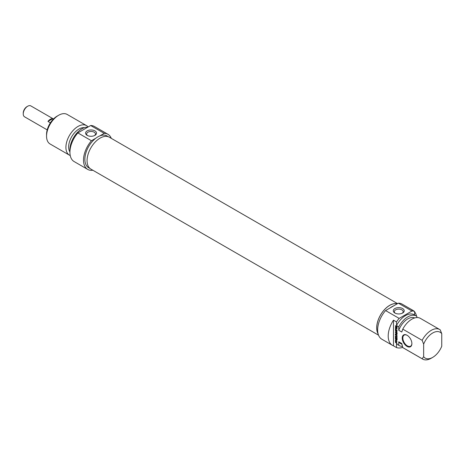 <?xml version="1.0" encoding="UTF-8"?>
<svg xmlns="http://www.w3.org/2000/svg" width="465" height="465" viewBox="0 0 465 465"><rect width="100%" height="100%" fill="white"/><g stroke="black" fill="none" stroke-linecap="round" stroke-linejoin="round"><path stroke-width="0.7" d="M397.575 303.633L109.31 137.21A18.42 10.637 120 0 0 95.116 142.145A18.42 10.637 120 0 0 87.077 160.681A18.42 10.637 120 0 0 90.89 169.109L378.539 335.184M378.126 333.928A18.42 10.637 -60 0 1 376.685 327.883A18.42 10.637 -60 0 1 383.782 310.393A18.42 10.637 -60 0 1 397.337 303.767M27.702 106.218L26.947 106.654A5.225 3.017 120 0 0 23.25 113.059L23.25 113.925A6.295 3.633 -60 0 1 27.702 106.218A6.295 3.633 -60 0 1 30.847 105.91L53.487 118.982M47.198 129.88L24.552 116.808A6.295 3.633 -60 0 1 23.25 113.925M50.383 122.83L47.965 121.429A6.295 3.633 -60 0 1 52.69 118.703L53.37 119.098M47.965 121.429L52.69 118.703M57.114 116.145L58.619 115.279L57.114 116.145A14.932 8.62 120 0 0 46.552 134.437L46.552 136.175A17.066 9.852 -60 0 1 58.619 115.279A17.066 9.852 -60 0 1 67.152 114.431L86.513 125.608A17.066 9.852 120 0 0 77.981 126.457A17.066 9.852 120 0 0 66.832 141.494A17.066 9.852 120 0 0 69.448 155.171A17.066 9.852 120 0 0 70.25 155.548M87.6 135.582A4.412 2.546 180 0 1 86.641 134.001A4.412 2.546 180 0 1 91.053 131.456A4.412 2.546 180 0 1 95.459 134.001A4.412 2.546 180 0 1 94.505 135.582M87.182 135.367A5.475 3.162 0 0 0 94.924 135.367A5.475 3.162 0 0 0 94.924 130.892A5.475 3.162 0 0 0 87.182 130.892A5.475 3.162 0 0 0 87.182 135.367L87.182 135.367M108.444 136.791L107.014 135.966A18.344 10.59 -60 0 0 99.812 135.908L104.241 133.356A20.262 11.701 -60 0 1 107.973 134.304L94.395 126.463A20.262 11.701 120 0 0 90.663 125.515L77.864 132.903A20.262 11.701 120 0 0 74.133 161.564L87.705 169.405A20.262 11.701 -60 0 1 91.442 140.744L77.864 132.903M91.442 140.744L95.866 138.186A18.344 10.59 120 0 1 97.842 136.873A18.344 10.59 120 0 1 99.812 135.908M90.663 125.515L104.241 133.356M107.973 134.304A20.262 11.701 -60 0 1 111.275 138.338M92.855 170.242A20.262 11.701 -60 0 1 87.705 169.405M69.448 155.171L50.086 143.987A17.066 9.852 -60 0 1 46.552 136.175M88.123 126.98A17.066 9.852 120 0 0 86.513 125.608M90.1 168.568L88.67 167.743A18.344 10.59 -60 0 1 85.514 154.31A18.344 10.59 -60 0 1 95.866 138.186M84.374 127.677A14.613 8.434 120 0 0 78.986 129.038A14.613 8.434 120 0 0 69.936 151.956M87.844 127.143A17.066 9.852 120 0 0 82.003 128.776A17.066 9.852 120 0 0 69.983 150.898M423.65 356.69A14.932 8.62 -60 0 0 432.7 357.376A14.932 8.62 -60 0 0 441.75 346.239L441.75 333.678L440.239 329.871A17.066 9.852 120 0 0 439.721 329.534A17.066 9.852 120 0 0 422.139 340.322L423.65 344.129L423.65 356.69L422.139 358.753L402.777 347.576L401.777 343.536L398.761 341.798L398.761 345.257L396.5 343.949L396.5 347.564L393.483 345.821L393.483 320.164L396.5 321.902L396.5 325.517L398.761 326.825L398.761 330.284L401.777 332.022L402.777 329.144L422.139 340.322M414.6 315.026L414.6 311.451L411.583 309.713A20.262 11.701 -60 0 1 412.664 310.213A20.262 11.701 -60 0 1 413.641 310.899M416.861 317.566L416.861 316.374A17.066 9.852 -60 0 0 416.344 316.037L414.083 314.729A17.066 9.852 -60 0 0 396.5 325.517M396.773 326.837L396.157 326.814L396.157 326.081L397 326.645L396.918 328.069L395.796 327.627L395.36 325.669L396.209 327.54L396.761 327.622L397.023 326.692M396.215 327.924L397.052 327.453M395.796 327.627L396.087 327.465M396.006 327.79L396.331 327.604M396.401 328.023L396.668 327.662M396.593 328.098L397.04 327.842M396.395 326.587L396.715 326.407M395.616 328.36L395.616 329.121L397.052 330.319L395.616 329.487L395.616 330.249L395.36 330.103L395.616 328.36M395.616 329.487L395.936 329.307M395.564 332.754L397.017 333.969L396.947 334.352L395.686 334.207L397.052 335.387L395.372 334.283L395.407 333.887L396.75 333.998L395.378 332.498L395.564 332.097L397.052 333.324L395.692 332.539L396.011 332.359M395.738 332.556L396.046 332.376M395.378 332.498L396.011 332.492M395.343 334.085L395.692 333.887M395.343 334.114L395.732 333.893M395.349 334.161L395.802 333.899L395.372 334.283M395.564 334.527L395.878 334.347M395.686 334.207L396.139 333.946M397.052 334.05L396.75 334.01M396.203 341.839L395.674 341.362L395.616 342.194L396.203 342.595L396.442 341.699M395.674 341.362L396.058 341.141M395.785 341.362L396.11 341.176M395.907 341.426L396.197 341.258M396.139 341.624L397.052 343.455L395.57 342.6L395.884 342.414M395.57 342.6L395.465 340.938L396.372 341.484M395.814 341.281L395.82 340.921M395.523 342.566L395.831 342.385M396.901 339.13L395.43 338.224L395.36 336.701L395.68 338.067L396.064 338.288L396.064 337.131L396.314 338.439L397.052 338.514M395.605 338.392L395.924 338.206M396.779 338.677L397.052 337.666L397.046 339.049M396.633 339.677L395.36 338.944L395.36 338.584L396.831 339.438L397.046 340.02L395.762 340.287L397.052 341.426L395.343 340.148L396.924 339.508M396.622 339.735L397.098 339.467M395.343 340.148L395.837 339.706M396.029 340.316L395.796 339.886M395.575 340.578L395.884 340.397M395.802 340.27L396.215 340.025M397.069 339.88L396.256 340.008M395.36 338.944L395.674 338.764M396.622 339.671L396.912 339.502M396.401 331.068L395.669 330.987L396.122 330.725L395.669 331.051L396.401 331.818L396.401 331.068L396.854 330.807L396.093 330.743M395.535 331.26L395.535 330.621L397.052 330.76L397.052 331.15L396.628 331.103L397.052 332.87L395.75 331.138M396.628 331.103L397.052 330.859M395.988 330.999L395.796 330.569M395.36 328.075L395.36 327.709L397.052 328.685L397.052 329.051L395.36 328.075L395.68 327.889M396.709 336.753L396.709 335.98L395.36 334.748L396.68 335.532L397.069 336.422L396.68 337.172L395.36 336.439L395.36 336.073L396.564 336.753L397.069 336.544M395.36 336.439L395.68 336.253M396.459 337.073L396.761 336.724M396.68 337.172L397.029 336.968M395.36 335.114L395.68 334.928M411.885 343.618A6.824 3.941 -120 0 0 407.055 335.253A6.824 3.941 -120 0 0 402.231 338.043A6.824 3.941 -120 0 0 407.055 346.402A6.824 3.941 -120 0 0 411.885 343.618M411.88 343.437A6.4 3.697 60 0 1 410.56 346.198A6.4 3.697 60 0 1 405.625 344.484A6.4 3.697 60 0 1 402.835 338.043A6.4 3.697 60 0 1 404.161 335.114A6.4 3.697 60 0 1 407.212 335.346M393.483 345.821A20.262 11.701 -60 0 1 392.402 345.315A20.262 11.701 -60 0 1 393.483 320.164M414.6 311.875A20.262 11.701 -60 0 1 416.53 316.148M423.65 344.129A14.932 8.62 -60 0 1 441.75 333.678M402.777 329.144A17.066 9.852 -60 0 1 420.36 318.356L439.721 329.534M398.761 330.284A14.613 8.434 -60 0 1 414.699 317.944M398.761 326.825A17.066 9.852 -60 0 1 416.344 316.037M396.5 321.902A20.262 11.701 -60 0 1 399.15 318.397L385.572 310.562A20.262 11.701 120 0 0 381.841 339.218L392.402 345.315M412.664 310.213L402.109 304.122A20.262 11.701 120 0 0 398.371 303.168L411.949 311.009A20.262 11.701 -60 0 1 414.6 311.451M402.719 347.361A20.262 11.701 -60 0 1 396.5 347.564M399.15 318.397L411.949 311.009M395.308 313.236A4.412 2.546 180 0 1 394.349 311.655A4.412 2.546 180 0 1 397.075 309.301A4.412 2.546 180 0 1 401.876 309.853A4.412 2.546 180 0 1 403.172 311.655A4.412 2.546 180 0 1 402.213 313.236M402.632 308.551A5.475 3.162 0 0 0 394.89 308.551A5.475 3.162 0 0 0 394.89 313.021A5.475 3.162 0 0 0 402.632 313.021A5.475 3.162 0 0 0 402.632 308.551M398.371 303.168L385.572 310.562M422.139 358.753A17.066 9.852 120 0 0 422.656 359.09A17.066 9.852 120 0 0 431.189 358.248L432.7 357.376M422.656 359.09L403.295 347.913A17.066 9.852 -60 0 1 402.777 347.576M378.068 333.69A18.344 10.59 -60 0 1 376.737 327.854A18.344 10.59 -60 0 1 383.77 310.475A18.344 10.59 -60 0 1 397.25 303.819M390.001 308.004A18.344 10.59 -60 0 1 393.948 305.726M401.946 344.298L400.505 343.466A14.613 8.434 -60 0 1 398.761 341.798M402.458 346.39A17.066 9.852 -60 0 1 399.278 345.594A17.066 9.852 -60 0 1 398.761 345.257M399.278 345.594L397.017 344.286A17.066 9.852 -60 0 1 396.5 343.949M395.744 334.196L396.168 333.946M395.366 341.182L395.744 340.961M395.36 341.264L395.814 341.002M397.162 327.418L396.709 327.68M397.186 333.754L396.738 334.015M396.151 333.934L395.698 334.196M397.087 339.473L396.633 339.735"/></g></svg>
